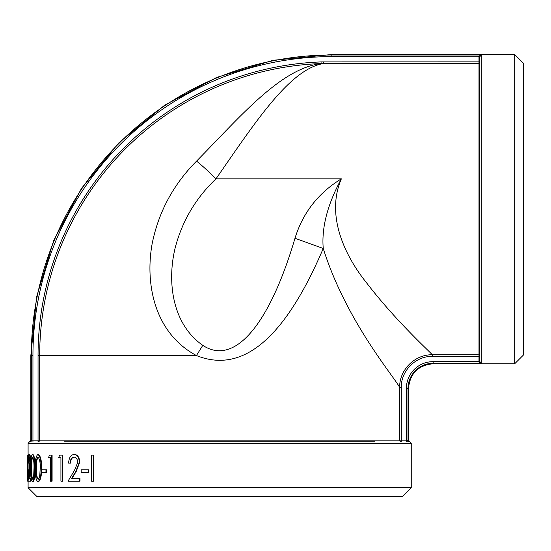 <?xml version="1.0" encoding="UTF-8"?>
<svg xmlns="http://www.w3.org/2000/svg" width="551" height="551" viewBox="0 0 551 551"><rect width="100%" height="100%" fill="white"/><g stroke="black" fill="none" stroke-linecap="round" stroke-linejoin="round"><path stroke-width="0.83" d="M374.721 441.757L64.619 441.757M406.39 441.757L409.09 441.757L406.39 441.757L406.39 440.118L408.029 440.146L408.029 388.393L406.39 388.393L406.39 440.118L399.654 440.118L399.654 387.491C399.248 369.962 414.738 354.396 432.328 354.761C427.252 349.327 395.177 320.09 366.56 282.821C344.423 255.271 325.675 215.138 341.372 178.834C318.306 192.988 302.843 212.803 294.992 238.273C269.191 325.586 234.203 366.215 202.782 345.353L196.452 355.553C242.585 374.108 284.853 338.417 323.244 248.467C346.276 321.598 394.84 377.442 399.654 387.491L401.293 387.491L401.293 441.757A1.639 1.639 90 0 1 399.654 440.118L39.686 440.118A1.639 1.639 90 0 1 38.047 441.757A1.639 1.639 90 0 0 39.686 440.118L38.047 440.118L38.047 355.553A293.828 293.828 0 0 1 321.061 61.919L478.02 61.87L478.034 56.622L481.305 54.99L479.659 56.918L479.659 361.346L481.305 363.281L478.034 361.642L479.666 361.497L481.305 363.281L481.305 54.99L331.874 54.99L331.874 54.508L273.144 60.293L216.674 77.422L164.625 105.241L119.009 142.681L81.569 188.297L53.75 240.346L36.621 296.817L30.835 355.553L30.835 440.159L28.094 443.397L411.246 443.397L411.246 487.738L28.094 487.738L28.094 481.168L29.809 462.392C29.733 459.086 29.472 457.33 29.024 457.103C28.604 457.392 28.383 459.403 28.37 463.122L28.914 463.122C28.927 459.403 29.148 457.392 29.568 457.103M93.677 455.098L93.677 481.168L91.562 481.168L91.562 455.098L93.677 455.098M88.718 469.803L88.718 472.476L81.19 472.476L81.19 469.803L88.718 469.803M74.068 454.43C77.264 454.789 79.02 457.371 79.344 462.179L75.783 471.532L71.534 478.495L79.571 478.495L79.571 481.168L68.035 481.168L74.468 470.382L77.753 462.392C77.464 459.086 76.21 457.33 73.992 457.103C71.623 457.392 70.328 459.403 70.115 463.122L68.655 463.122C68.889 457.819 70.693 454.926 74.068 454.43L74.488 454.43C77.67 454.789 79.42 457.371 79.743 462.179L76.196 471.532L71.961 478.495M79.571 478.495L79.971 478.495L79.971 481.168L79.571 481.168M74.406 457.103C72.043 457.392 70.755 459.403 70.542 463.122L70.115 463.122M62.263 481.168L62.263 455.098L62.711 455.098L62.711 481.168L60.927 481.168L60.927 457.771L59.157 457.771M51.615 481.168L51.615 455.098L52.097 455.098L52.097 481.168L50.492 481.168L50.492 457.771L49.108 457.771M46.456 469.803L46.456 472.476L41.904 472.476L41.904 469.803L46.456 469.803M37.909 454.43L38.425 454.43C40.678 456.118 41.718 460.691 41.539 468.143C41.718 475.582 40.678 480.141 38.425 481.836L37.909 481.836C35.877 480.121 34.995 475.554 35.264 468.143C34.988 460.732 35.87 456.159 37.909 454.43C40.168 456.118 41.208 460.691 41.029 468.143L41.539 468.143M32.399 454.43L32.936 454.43C34.52 456.118 35.257 460.691 35.147 468.143C35.257 475.582 34.52 480.141 32.936 481.836L32.399 481.836C31.035 480.121 30.45 475.554 30.642 468.143C30.443 460.732 31.028 456.159 32.399 454.43C33.99 456.118 34.734 460.691 34.623 468.143L35.147 468.143M28.37 463.122L28.17 463.122C28.163 457.819 28.452 454.926 29.038 454.43L29.582 454.43C30.236 454.789 30.615 457.371 30.725 462.179L30.718 462.64M30.677 464.369L29.134 478.495M29.038 454.43C29.692 454.789 30.078 457.371 30.181 462.179L28.59 478.495L30.78 478.495L30.78 481.168L28.087 481.168M28.494 469.803L28.494 472.476L27.564 472.476L27.564 469.803L28.494 469.803M514.689 363.763L523.45 355.002L523.45 63.262L514.689 54.508L514.689 363.763L433.134 363.763L433.134 361.642A26.744 26.744 0 0 0 406.39 388.393M28.094 487.738L36.855 496.492L402.485 496.492L411.246 487.738M433.134 361.642L478.034 361.642L478.02 356.394L432.328 356.394C415.723 355.994 400.859 370.802 401.293 387.491M294.992 238.273L323.244 248.467C321.467 227.577 327.508 204.373 341.372 178.834L215.985 178.834C254.968 122.728 289.798 68.82 323.733 63.503L321.123 63.558C280.376 68.675 240.326 116.654 196.562 161.119C173.427 184.378 158.64 211.825 152.2 243.466C144.872 283.545 154.259 332.99 196.452 355.553L39.686 355.553L39.686 440.118M31.311 440.146L31.6 440.118A1.639 1.35 -90 0 1 30.25 441.757L29.906 441.771A1.639 1.639 -91.5 0 0 31.311 440.146L31.311 355.553L30.835 355.553M478.02 361.346L479.659 361.346L479.659 356.394A1.639 1.632 0 0 0 478.02 354.761L478.02 63.503A1.639 1.632 180 0 0 479.659 61.87L478.02 61.87L478.02 63.503L323.733 63.503L323.733 61.87M480.396 55.417L481.305 54.99M202.782 345.353C172.015 323.885 166.898 281.389 175.239 247.647C182.209 221.02 195.791 198.078 215.985 178.834C208.912 171.747 202.431 165.844 196.562 161.119M433.134 363.763C418.175 365.217 409.965 373.426 408.505 388.393L408.505 440.159L411.246 443.397M408.029 440.146A1.639 1.639 91.5 0 0 409.434 441.771L409.09 441.757A1.639 1.35 90 0 1 407.74 440.118M479.666 56.767L331.874 56.622L331.874 54.99A300.564 300.564 0 0 0 31.311 355.553L32.95 355.553L32.95 440.118L38.047 440.118L38.047 441.757M479.659 56.918L478.02 56.918M27.591 469.803L27.55 455.098L28.094 455.098L28.094 469.803M27.605 472.476L27.681 481.168L28.225 481.168M27.949 469.803L27.949 472.476M30.181 462.179L30.725 462.179M30.236 478.495L30.236 481.168M34.623 468.143C34.734 475.582 33.99 480.148 32.399 481.836M32.419 479.163C33.067 478.909 33.508 477.414 33.749 474.687L34.004 468.136C34.121 462.351 33.59 458.68 32.419 457.103C31.352 458.666 30.904 462.344 31.076 468.136C30.904 473.929 31.352 477.6 32.419 479.163M32.95 457.103C31.889 458.666 31.441 462.337 31.614 468.136C31.441 473.929 31.889 477.607 32.95 479.163M41.029 468.143C41.208 475.582 40.168 480.148 37.909 481.836M37.929 479.163C38.859 478.909 39.493 477.414 39.83 474.687L40.182 468.136C40.354 462.351 39.603 458.68 37.929 457.103C36.359 458.666 35.691 462.344 35.939 468.136C35.691 473.929 36.359 477.6 37.929 479.163M38.453 457.103C36.883 458.666 36.214 462.337 36.462 468.136C36.214 473.929 36.883 477.607 38.453 479.163M45.96 469.803L45.96 472.476M50.492 457.771L48.626 457.771L49.328 455.098L51.615 455.098M60.927 457.771L58.702 457.771L59.542 455.098L62.263 455.098M79.344 462.179L79.743 462.179M88.346 469.803L88.346 472.476M93.319 455.098L93.319 481.168M481.305 363.281L433.134 363.281A25.112 25.112 0 0 0 408.029 388.393L408.505 388.393M432.328 356.394L432.328 354.761L478.02 354.761L478.02 356.394L479.659 356.394M31.6 440.118L32.95 440.118L32.95 441.757M331.874 56.622A298.924 298.924 0 0 0 32.95 355.553M321.061 61.919L321.123 63.558A292.195 292.195 0 0 0 39.686 355.553L38.047 355.553M29.382 471.532L29.926 471.532M31.614 468.136L31.076 468.136M36.462 468.136L35.939 468.136M75.783 471.532L76.196 471.532M28.094 443.397L28.094 455.098M28.094 472.476L28.094 481.064M514.689 54.508L331.874 54.508"/></g></svg>
